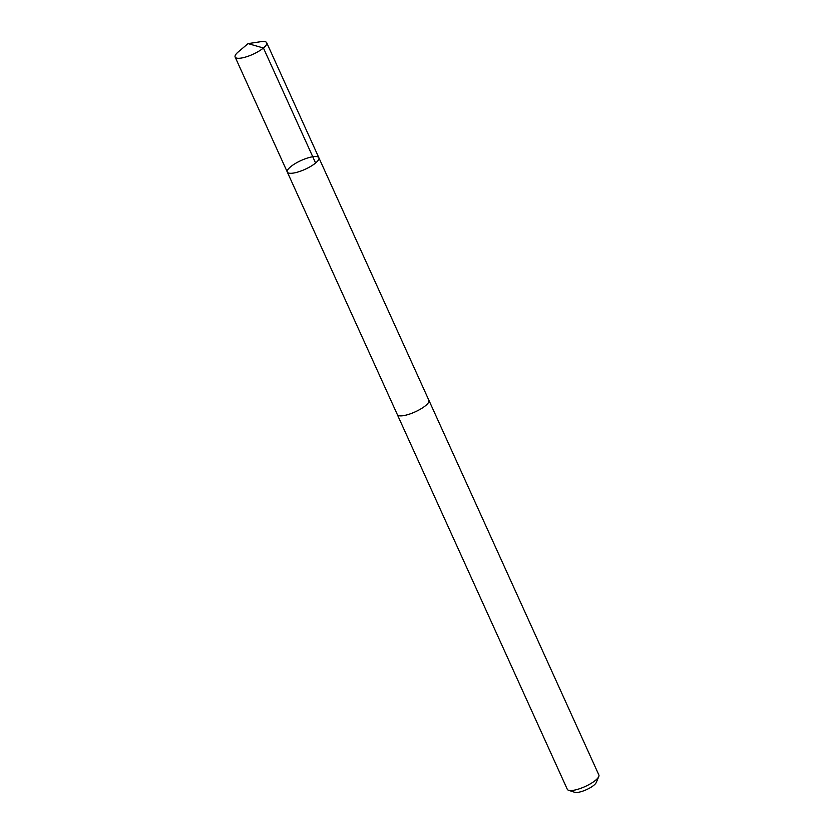 <?xml version="1.0" encoding="UTF-8"?>
<svg xmlns="http://www.w3.org/2000/svg" width="834" height="834" viewBox="0 0 834 834"><rect width="100%" height="100%" fill="white"/><g stroke="black" fill="none" stroke-linecap="round" stroke-linejoin="round"><path stroke-width="1.25" d="M318.869 157.741L428.905 400.33A17.316 4.827 155.6 0 1 421.931 408.243A17.316 4.827 155.6 0 1 405.188 415.311A17.316 4.827 155.6 0 1 397.359 414.634L287.303 172.065A17.326 4.837 -24.4 0 0 295.142 172.742A17.326 4.837 -24.4 0 0 311.906 165.664A17.326 4.837 -24.4 0 0 318.869 157.741A17.326 4.837 -24.4 0 0 301.095 160.503A17.326 4.837 -24.4 0 0 287.303 172.065A17.326 4.837 -24.4 0 0 295.142 172.742A17.326 4.837 -24.4 0 0 311.906 165.664A17.326 4.837 -24.4 0 0 318.869 157.741L266.703 42.732A17.337 4.837 155.6 0 1 259.728 50.655A17.337 4.837 155.6 0 1 242.975 57.734A17.337 4.837 155.6 0 1 235.136 57.056A17.337 4.837 155.6 0 1 238.263 51.906L248.073 43.618L260.771 41.7A17.337 4.837 155.6 0 1 266.703 42.732M428.812 400.132A17.337 4.837 155.6 0 1 428.916 400.32A17.337 4.837 155.6 0 1 415.123 411.892A17.337 4.837 155.6 0 1 397.338 414.644A17.337 4.837 155.6 0 1 397.265 414.446M428.916 400.32L598.864 774.974A17.337 4.837 155.6 0 1 598.77 776.569A17.337 4.837 155.6 0 1 585.082 786.545A17.337 4.837 155.6 0 1 568.559 790.267A17.337 4.837 155.6 0 1 567.297 789.298L397.338 414.644M598.77 776.569L596.227 782.553A12.333 3.44 155.6 0 1 586.49 789.652A12.333 3.44 155.6 0 1 574.73 792.3L568.559 790.267M315.596 163.016L263.429 47.997L248.073 43.618M287.303 172.065L235.136 57.056"/></g></svg>

